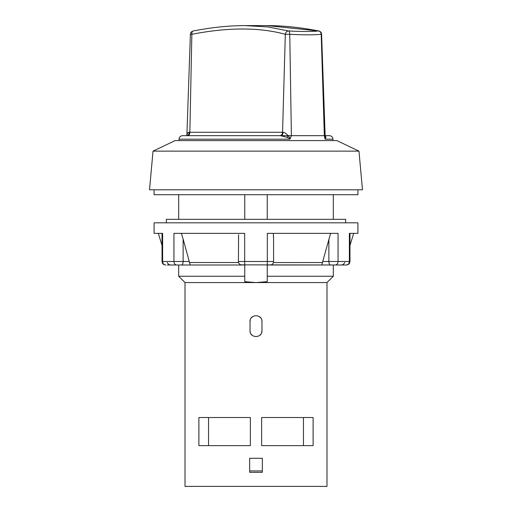 <?xml version="1.0" encoding="UTF-8"?>
<svg xmlns="http://www.w3.org/2000/svg" width="512" height="512" viewBox="0 0 512 512"><rect width="100%" height="100%" fill="white"/><g stroke="black" fill="none" stroke-linecap="round" stroke-linejoin="round"><path stroke-width="0.77" d="M238.502 262.189L238.586 262.528L189.446 262.528L189.267 261.485L190.189 264.998L167.302 264.998M181.363 264.998A3.514 1.76 -90 0 0 183.123 261.485L173.946 261.485A3.514 2.829 -90 0 0 176.774 264.998L244.755 264.998L244.755 276.243L178.682 276.243L178.682 264.998M271.053 264.851L270.054 264.998A3.514 3.514 0 0 0 273.574 261.485L244.678 261.485L244.678 233.37L173.946 233.37L173.946 261.485L162.624 261.485A3.514 3.219 -90 0 0 165.843 264.998L165.549 264.998C163.411 264.787 162.24 263.616 162.035 261.485C162.24 263.616 163.411 264.787 165.549 264.998M190.189 264.998L241.946 264.998A3.514 3.514 0 0 1 238.426 261.485L238.573 234.682M344.698 264.998L240.947 264.851M162.035 245.363L158.304 233.37L154.086 233.37L154.086 222.822L357.914 222.822L357.914 233.37L349.965 233.37L349.965 261.485C349.76 263.616 348.589 264.787 346.451 264.998L346.157 264.998A3.514 3.219 -90 0 0 349.376 261.485L338.054 261.485L338.054 233.37L267.322 233.37L267.322 261.485A3.514 0.39 -90 0 1 266.931 264.998M335.226 264.998A3.514 2.829 -90 0 0 338.054 261.485L328.877 261.485A3.514 1.76 -90 0 0 330.637 264.998L346.157 264.998M248.96 282.221L244.755 281.683L256 282.566L185.011 282.566L185.011 486.4L326.989 486.4L326.989 282.566L333.318 276.243L267.245 276.243L267.245 264.998L321.811 264.998L322.733 261.485L322.554 262.528L273.395 262.579M267.245 276.243L267.245 281.683L267.245 276.243M267.245 219.309L267.245 194.707M244.755 219.309L244.755 194.707M244.755 281.683L244.755 276.243L244.755 281.683M326.989 282.566L256 282.566L267.245 281.683M357.914 189.792L357.914 194.707L154.086 194.707L154.086 189.792M358.97 151.13L362.483 189.792L149.517 189.792L153.03 151.13L175.168 140.589L336.832 140.589L358.97 151.13L153.03 151.13M290.278 138.515L291.386 135.667L279.706 135.667A3.514 2.848 90 0 0 282.554 132.275L283.11 132.275C284.371 132.339 286.061 133.472 288.192 135.667L290.278 138.515L289.894 139.181L179.034 139.181L179.034 140.589M279.706 135.667L324.346 135.667L325.094 139.181L332.966 139.181L332.966 140.589M179.034 139.181C179.245 137.05 180.416 135.878 182.547 135.667L280.544 135.667L286.989 137.363C289.229 138.227 290.202 138.835 289.894 139.181M325.325 135.667L329.453 135.667L325.133 135.667L321.594 34.291L321.21 34.291C313.978 35.008 303.494 35.008 289.76 34.291A3.514 1.606 -86.9 0 0 288.544 30.944L267.808 26.938L244.966 25.6C228.787 25.619 211.546 27.411 193.242 30.97A3.514 3.514 0 0 0 190.394 34.298L186.874 135.475M186.771 135.667C188.192 135.475 188.992 134.349 189.171 132.275L189.856 132.275L191.853 34.298L190.79 34.291M186.867 135.667L186.867 135.667C187.021 133.472 187.789 132.346 189.171 132.275M325.094 139.181L325.894 137.363L325.107 135.437M321.606 34.298A3.514 3.514 0 0 0 318.758 30.97C300.454 27.411 283.213 25.619 267.034 25.6L318.483 30.95C311.616 31.667 301.638 31.667 288.55 30.95A3.514 2.829 -74.8 0 0 285.325 34.298C259.36 27.226 228.198 27.226 191.853 34.298A3.514 2.016 -101 0 1 193.242 30.97M318.758 30.97A3.514 2.016 101 0 0 318.49 30.95A3.514 3.117 -96.1 0 1 321.203 34.291L324.346 135.667M324.909 138.515L325.133 135.667A3.514 2.88 -1.6 0 0 325.894 137.363M291.386 135.667L289.76 34.291L285.325 34.298L282.554 132.275L189.856 132.275A3.514 2.054 90 0 1 187.802 135.667M283.11 132.275C282.918 134.349 282.067 135.475 280.544 135.667M260.966 282.394L256 282.566M261.971 330.714L261.683 332.557A5.971 5.971 0 0 0 261.971 330.714L261.971 321.574C262.342 313.869 249.658 313.869 250.029 321.574L250.317 319.731A5.971 5.971 0 0 0 250.029 321.574L250.029 330.714C249.658 338.419 262.342 338.419 261.971 330.714M260.832 334.227L259.514 335.552A5.971 5.971 0 0 0 260.832 334.227M252.486 335.552L251.168 334.227A5.971 5.971 0 0 0 252.486 335.552M251.168 318.067L252.486 316.742A5.971 5.971 0 0 0 251.168 318.067M259.514 316.742L260.832 318.067A5.971 5.971 0 0 0 259.514 316.742M198.893 445.632L250.374 445.632L250.374 417.517L198.893 417.517L198.893 445.632M261.626 445.632L313.107 445.632L313.107 417.517L261.626 417.517L261.626 445.632L261.626 417.517M249.677 472.346L262.323 472.346L262.323 458.285L249.677 458.285L249.677 472.346M250.317 332.557A5.971 5.971 0 0 1 250.029 330.714L250.029 321.574M250.374 445.632L250.374 417.517M208.557 417.517L208.557 445.632M303.443 417.517L303.443 445.632M262.323 470.938L249.677 470.938M261.971 321.574A5.971 5.971 0 0 0 261.683 319.731M345.613 222.822L345.613 219.309L166.387 219.309L166.387 222.822M273.574 239.027L273.325 233.395M273.504 236.09L273.562 237.869M238.438 237.933L238.445 237.6M158.304 233.37L162.035 233.37L162.035 261.485L162.624 261.485L162.624 233.37L154.086 233.37M238.445 261.805L238.426 261.485L244.678 261.485A3.514 0.39 -90 0 0 245.069 264.998M183.123 239.078L189.267 261.485L183.123 261.485L183.123 239.078L181.395 233.37M328.877 239.078L328.877 261.485L322.733 261.485L330.605 233.37M270.054 264.998A3.514 3.514 0 0 0 273.574 261.485L273.555 261.805M273.498 262.189L273.414 262.528M357.914 233.37L349.376 233.37L349.376 261.485L349.965 261.485C349.76 263.616 348.589 264.787 346.451 264.998M272.838 263.635L272.013 264.403M239.162 263.635L239.987 264.403M273.574 261.485L273.574 239.078M286.989 137.363L288.192 135.667M333.318 276.243L333.318 264.998M333.318 219.309L333.318 194.707M178.682 219.309L178.682 194.707M185.011 282.566L178.682 276.243M332.966 139.181C332.755 137.05 331.584 135.878 329.453 135.667M267.034 25.6L244.966 25.6M349.965 245.363L353.696 233.37M167.373 262.528C167.955 264.083 169.069 264.902 170.726 264.998M344.627 262.528C344.045 264.083 342.931 264.902 341.274 264.998"/></g></svg>

